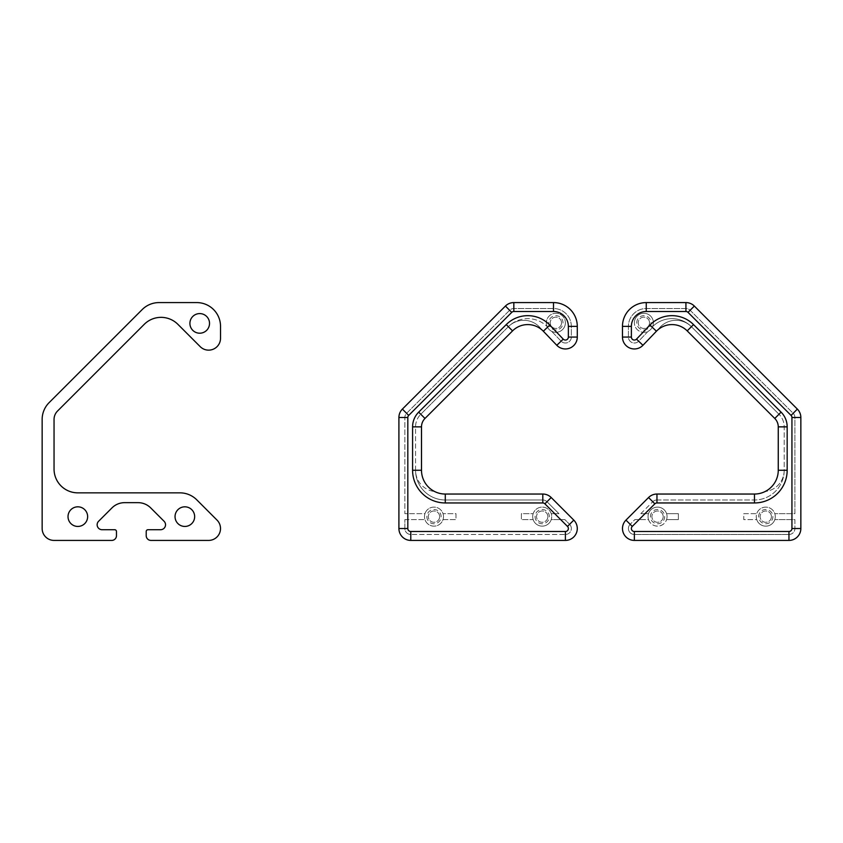 <?xml version="1.0" encoding="UTF-8"?>
<svg xmlns="http://www.w3.org/2000/svg" width="843" height="843" viewBox="0 0 843 843"><rect width="100%" height="100%" fill="white"/><g stroke="black" fill="none" stroke-linecap="round" stroke-linejoin="round"><path stroke-width="0.63" stroke-dasharray="4.21 3.16" d="M189.907 323.396A9.81 9.81 0 0 0 199.717 333.206A9.81 9.81 0 0 0 209.528 323.396A9.81 9.81 0 0 0 199.717 313.585A9.81 9.81 0 0 0 189.907 323.396M175.038 516.633A9.81 9.81 0 0 0 184.849 526.443A9.81 9.81 0 0 0 194.659 516.633A9.81 9.81 0 0 0 184.849 506.822A9.81 9.81 0 0 0 175.038 516.633M68.02 516.633A9.81 9.81 0 0 0 77.83 526.443A9.81 9.81 0 0 0 87.64 516.633A9.81 9.81 0 0 0 77.83 506.822A9.81 9.81 0 0 0 68.02 516.633M97.145 524.767A4.953 4.953 0 0 1 98.599 521.269L111.982 507.886A17.84 17.84 0 0 1 124.595 502.66L138.083 502.66A17.84 17.84 0 0 1 150.697 507.886L164.079 521.269A4.953 4.953 0 0 1 160.581 529.72L147.989 529.72A1.781 1.781 0 0 0 146.208 531.501L146.208 535.663A4.752 4.752 0 0 0 150.96 540.416L208.632 540.416A11.897 11.897 0 0 0 217.041 520.12L196.746 499.815A23.783 23.783 0 0 0 179.928 492.849L77.83 492.849A23.783 23.783 0 0 1 54.047 469.066L54.047 419.456A11.897 11.897 0 0 1 57.524 411.047L144.248 324.323A23.783 23.783 0 0 1 177.884 324.323L200.223 346.663A11.897 11.897 0 0 0 220.529 338.254L220.529 326.367A23.783 23.783 0 0 0 196.746 302.584L159.032 302.584A23.783 23.783 0 0 0 142.214 309.55L49.115 402.638A23.783 23.783 0 0 0 42.15 419.456L42.15 528.529A11.897 11.897 0 0 0 54.047 540.416L111.719 540.416A4.752 4.752 0 0 0 116.471 535.663L116.471 531.501A1.781 1.781 0 0 0 114.69 529.72L102.098 529.72A4.953 4.953 0 0 1 97.145 524.767M561.522 322.795A5.648 5.648 0 0 0 555.874 317.147A5.648 5.648 0 0 0 550.226 322.795A5.648 5.648 0 0 0 555.874 328.443A5.648 5.648 0 0 0 561.522 322.795A5.648 5.648 0 0 0 555.874 317.147A5.648 5.648 0 0 0 550.226 322.795A5.648 5.648 0 0 0 555.874 328.443A5.648 5.648 0 0 0 561.522 322.795M547.855 516.633A5.648 5.648 0 0 0 542.207 510.984A5.648 5.648 0 0 0 536.548 516.633A5.648 5.648 0 0 0 542.207 522.281A5.648 5.648 0 0 0 547.855 516.633A5.648 5.648 0 0 0 542.207 510.984A5.648 5.648 0 0 0 536.548 516.633A5.648 5.648 0 0 0 542.207 522.281A5.648 5.648 0 0 0 547.855 516.633M439.635 516.633A5.648 5.648 0 0 0 433.987 510.984A5.648 5.648 0 0 0 428.339 516.633A5.648 5.648 0 0 0 433.987 522.281A5.648 5.648 0 0 0 439.635 516.633A5.648 5.648 0 0 0 433.987 510.984A5.648 5.648 0 0 0 428.339 516.633A5.648 5.648 0 0 0 433.987 522.281A5.648 5.648 0 0 0 439.635 516.633M548.751 322.795A7.123 7.123 0 0 0 555.874 329.919A7.123 7.123 0 0 0 562.998 322.795A7.123 7.123 0 0 0 555.874 315.672A7.123 7.123 0 0 0 548.751 322.795M565.39 322.795A9.515 9.515 0 0 1 555.874 332.311A9.515 9.515 0 0 1 546.369 322.795A9.515 9.515 0 0 0 551.67 331.331A9.515 9.515 0 0 0 565.39 322.795A9.515 9.515 0 0 0 555.874 313.28A9.515 9.515 0 0 0 546.369 322.795A9.515 9.515 0 0 1 555.874 313.28A9.515 9.515 0 0 1 565.39 322.795M426.864 516.633A7.123 7.123 0 0 0 433.987 523.756A7.123 7.123 0 0 0 441.11 516.633A7.123 7.123 0 0 0 433.987 509.509A7.123 7.123 0 0 0 426.864 516.633M443.502 516.633A9.515 9.515 0 0 1 433.987 526.148A9.515 9.515 0 0 1 424.946 513.661L404.851 513.661L404.851 417.506L404.851 513.661L424.946 513.661A9.515 9.515 0 0 1 443.502 516.633A9.515 9.515 0 0 1 443.028 519.604L455.989 519.604L455.989 513.661L443.028 513.661L455.989 513.661L455.989 519.604L443.028 519.604A9.515 9.515 0 0 1 424.472 516.633A9.515 9.515 0 0 1 433.987 507.117A9.515 9.515 0 0 1 443.502 516.633M535.084 516.633A7.123 7.123 0 0 0 542.207 523.756A7.123 7.123 0 0 0 549.33 516.633A7.123 7.123 0 0 0 542.207 509.509A7.123 7.123 0 0 0 535.084 516.633M551.712 516.633A9.515 9.515 0 0 1 542.207 526.148A9.515 9.515 0 0 1 533.166 513.661L521.395 513.661L521.395 519.604L533.166 519.604A9.515 9.515 0 0 0 551.238 519.604L564.884 519.604L569.594 524.325L564.884 519.604L551.238 519.604A9.515 9.515 0 0 0 542.207 507.117A9.515 9.515 0 0 0 533.166 513.661L521.395 513.661L521.395 519.604L533.166 519.604A9.515 9.515 0 0 1 542.207 507.117A9.515 9.515 0 0 1 551.712 516.633M565.39 534.473A5.943 5.943 0 0 0 569.594 524.325A5.943 5.943 0 0 1 565.39 534.473L410.794 534.473L565.39 534.473M573.798 520.12A11.897 11.897 0 0 1 565.39 540.416L410.794 540.416A11.897 11.897 0 0 1 398.908 528.529L398.908 417.506A11.897 11.897 0 0 1 402.385 409.097L505.421 306.062A11.897 11.897 0 0 1 513.83 302.584L553.503 302.584A23.783 23.783 0 0 1 577.286 326.367L577.286 337.063A11.897 11.897 0 0 1 556.801 345.293L543.335 331.225A21.539 21.539 0 0 0 541.606 329.613A21.781 21.781 0 0 0 508.35 326.684A27.482 27.482 0 0 1 547.181 326.652A27.482 27.482 0 0 0 508.35 326.684L420.783 414.25L508.35 326.684A21.781 21.781 0 0 1 541.606 329.613A21.539 21.539 0 0 0 512.555 330.888L424.988 418.455A11.897 11.897 0 0 0 421.5 426.864L421.5 470.257A23.783 23.783 0 0 0 445.283 494.04L542.797 494.04A11.897 11.897 0 0 1 551.206 497.528L573.798 520.12M551.67 331.331L561.101 341.183A5.943 5.943 0 0 0 571.333 337.063L571.333 326.367A17.84 17.84 0 0 0 553.503 308.527L513.83 308.527A5.943 5.943 0 0 0 509.625 310.266L406.589 413.302A5.943 5.943 0 0 0 404.851 417.506A5.943 5.943 0 0 1 406.589 413.302L509.625 310.266A5.943 5.943 0 0 1 513.83 308.527L553.503 308.527A17.84 17.84 0 0 1 571.333 326.367L571.333 337.063A5.943 5.943 0 0 1 561.101 341.183L551.67 331.331M404.851 519.604L424.946 519.604L404.851 519.604L404.851 528.529A5.943 5.943 0 0 0 410.794 534.473A5.943 5.943 0 0 1 404.851 528.529L404.851 519.604M558.941 513.661L551.238 513.661L558.941 513.661L547.002 501.733A5.943 5.943 0 0 0 542.797 499.983L445.283 499.983A29.726 29.726 0 0 1 415.557 470.257A21.37 21.37 0 0 0 434.577 491.501A21.37 21.37 0 0 1 415.557 470.257L415.557 426.864A17.84 17.84 0 0 1 420.783 414.25A17.84 17.84 0 0 0 415.557 426.864L415.557 470.257A29.726 29.726 0 0 0 445.283 499.983L542.797 499.983A5.943 5.943 0 0 1 547.002 501.733L558.941 513.661M649.521 322.795A5.648 5.648 0 0 1 643.873 328.443A5.648 5.648 0 0 1 638.225 322.795A5.648 5.648 0 0 1 643.873 317.147A5.648 5.648 0 0 1 649.521 322.795A5.648 5.648 0 0 1 643.873 328.443A5.648 5.648 0 0 1 638.225 322.795A5.648 5.648 0 0 1 643.873 317.147A5.648 5.648 0 0 1 649.521 322.795M663.199 516.633A5.648 5.648 0 0 1 657.551 522.281A5.648 5.648 0 0 1 651.902 516.633A5.648 5.648 0 0 1 657.551 510.984A5.648 5.648 0 0 1 663.199 516.633A5.648 5.648 0 0 1 657.551 522.281A5.648 5.648 0 0 1 651.902 516.633A5.648 5.648 0 0 1 657.551 510.984A5.648 5.648 0 0 1 663.199 516.633M771.419 516.633A5.648 5.648 0 0 1 765.771 522.281A5.648 5.648 0 0 1 760.123 516.633A5.648 5.648 0 0 1 765.771 510.984A5.648 5.648 0 0 1 771.419 516.633A5.648 5.648 0 0 1 765.771 522.281A5.648 5.648 0 0 1 760.123 516.633A5.648 5.648 0 0 1 765.771 510.984A5.648 5.648 0 0 1 771.419 516.633M636.75 322.795A7.123 7.123 0 0 1 643.873 315.672A7.123 7.123 0 0 1 650.996 322.795A7.123 7.123 0 0 1 643.873 329.919A7.123 7.123 0 0 1 636.75 322.795M653.388 322.795A9.515 9.515 0 0 0 643.873 313.28A9.515 9.515 0 0 0 634.368 322.795A9.515 9.515 0 0 1 643.873 313.28A9.515 9.515 0 0 1 652.577 326.652A27.482 27.482 0 0 1 691.408 326.684A27.482 27.482 0 0 0 652.577 326.652A9.515 9.515 0 0 1 648.088 331.331L638.657 341.183A5.943 5.943 0 0 1 628.414 337.063L628.414 326.367A17.84 17.84 0 0 1 646.254 308.527L685.928 308.527A5.943 5.943 0 0 1 690.132 310.266L793.158 413.302A5.943 5.943 0 0 1 794.907 417.506L794.907 513.661L774.801 513.661L794.907 513.661L794.907 417.506A5.943 5.943 0 0 0 793.158 413.302L690.132 310.266A5.943 5.943 0 0 0 685.928 308.527L646.254 308.527A17.84 17.84 0 0 0 628.414 326.367L628.414 337.063A5.943 5.943 0 0 0 638.657 341.183L648.088 331.331A9.515 9.515 0 0 1 634.368 322.795A9.515 9.515 0 0 0 643.873 332.311A9.515 9.515 0 0 0 653.388 322.795M758.647 516.633A7.123 7.123 0 0 1 765.771 509.509A7.123 7.123 0 0 1 772.894 516.633A7.123 7.123 0 0 1 765.771 523.756A7.123 7.123 0 0 1 758.647 516.633M775.286 516.633A9.515 9.515 0 0 0 765.771 507.117A9.515 9.515 0 0 0 756.729 519.604L743.768 519.604L743.768 513.661L756.729 513.661A9.515 9.515 0 0 0 765.771 526.148A9.515 9.515 0 0 0 774.801 513.661A9.515 9.515 0 0 0 756.729 513.661L743.768 513.661L743.768 519.604L756.729 519.604A9.515 9.515 0 0 0 775.286 516.633M650.427 516.633A7.123 7.123 0 0 1 657.551 509.509A7.123 7.123 0 0 1 664.674 516.633A7.123 7.123 0 0 1 657.551 523.756A7.123 7.123 0 0 1 650.427 516.633M667.066 516.633A9.515 9.515 0 0 0 657.551 507.117A9.515 9.515 0 0 0 648.52 519.604L634.874 519.604L630.164 524.325L634.874 519.604L648.52 519.604A9.515 9.515 0 0 0 667.066 516.633A9.515 9.515 0 0 0 666.592 513.661L678.362 513.661L678.362 519.604L666.592 519.604L678.362 519.604L678.362 513.661L666.592 513.661A9.515 9.515 0 0 0 648.035 516.633A9.515 9.515 0 0 0 657.551 526.148A9.515 9.515 0 0 0 667.066 516.633M628.414 528.529A5.943 5.943 0 0 1 630.164 524.325A5.943 5.943 0 0 0 634.368 534.473A5.943 5.943 0 0 1 628.414 528.529M622.471 528.529A11.897 11.897 0 0 0 634.368 540.416L788.953 540.416A11.897 11.897 0 0 0 800.85 528.529L800.85 417.506A11.897 11.897 0 0 0 797.362 409.097L694.337 306.062A11.897 11.897 0 0 0 685.928 302.584L646.254 302.584A23.783 23.783 0 0 0 622.471 326.367L622.471 337.063A11.897 11.897 0 0 0 642.956 345.293L656.423 331.225A21.539 21.539 0 0 1 658.151 329.613A21.781 21.781 0 0 1 691.408 326.684L778.974 414.25L691.408 326.684A21.781 21.781 0 0 0 658.151 329.613A21.539 21.539 0 0 1 687.203 330.888L774.77 418.455A11.897 11.897 0 0 1 778.258 426.864L778.258 470.257A23.783 23.783 0 0 1 754.474 494.04L656.96 494.04A11.897 11.897 0 0 0 648.552 497.528L625.959 520.12A11.897 11.897 0 0 0 622.471 528.529M784.201 470.257A21.37 21.37 0 0 1 765.17 491.501A21.37 21.37 0 0 0 784.201 470.257L784.201 426.864A17.84 17.84 0 0 0 778.974 414.25A17.84 17.84 0 0 1 784.201 426.864L784.201 470.257A29.726 29.726 0 0 1 754.474 499.983A29.726 29.726 0 0 0 784.201 470.257M656.96 499.983L754.474 499.983L656.96 499.983A5.943 5.943 0 0 0 652.756 501.733A5.943 5.943 0 0 1 656.96 499.983M640.817 513.661L652.756 501.733L640.817 513.661L648.52 513.661L640.817 513.661M788.953 534.473L634.368 534.473L788.953 534.473A5.943 5.943 0 0 0 794.907 528.529A5.943 5.943 0 0 1 788.953 534.473M794.907 519.604L794.907 528.529L794.907 519.604L774.801 519.604L794.907 519.604"/><path stroke-width="1.26" d="M189.907 323.396A9.81 9.81 0 0 0 199.717 333.206A9.81 9.81 0 0 0 209.528 323.396A9.81 9.81 0 0 0 199.717 313.585A9.81 9.81 0 0 0 189.907 323.396M175.038 516.633A9.81 9.81 0 0 0 184.849 526.443A9.81 9.81 0 0 0 194.659 516.633A9.81 9.81 0 0 0 184.849 506.822A9.81 9.81 0 0 0 175.038 516.633M68.02 516.633A9.81 9.81 0 0 0 77.83 526.443A9.81 9.81 0 0 0 87.64 516.633A9.81 9.81 0 0 0 77.83 506.822A9.81 9.81 0 0 0 68.02 516.633M97.145 524.767A4.953 4.953 0 0 1 98.599 521.269L111.982 507.886A17.84 17.84 0 0 1 124.595 502.66L138.083 502.66A17.84 17.84 0 0 1 150.697 507.886L164.079 521.269A4.953 4.953 0 0 1 160.581 529.72L147.989 529.72A1.781 1.781 0 0 0 146.208 531.501L146.208 535.663A4.752 4.752 0 0 0 150.96 540.416L208.632 540.416A11.897 11.897 0 0 0 217.041 520.12L196.746 499.815A23.783 23.783 0 0 0 179.928 492.849L77.83 492.849A23.783 23.783 0 0 1 54.047 469.066L54.047 419.456A11.897 11.897 0 0 1 57.524 411.047L144.248 324.323A23.783 23.783 0 0 1 177.884 324.323L200.223 346.663A11.897 11.897 0 0 0 220.529 338.254L220.529 326.367A23.783 23.783 0 0 0 196.746 302.584L159.032 302.584A23.783 23.783 0 0 0 142.214 309.55L49.115 402.638A23.783 23.783 0 0 0 42.15 419.456L42.15 528.529A11.897 11.897 0 0 0 54.047 540.416L111.719 540.416A4.752 4.752 0 0 0 116.471 535.663L116.471 531.501A1.781 1.781 0 0 0 114.69 529.72L102.098 529.72A4.953 4.953 0 0 1 97.145 524.767M577.286 528.529A11.897 11.897 0 0 0 573.798 520.12L551.206 497.528A11.897 11.897 0 0 0 542.797 494.04L445.283 494.04A23.783 23.783 0 0 1 421.5 470.257L421.5 426.864A11.897 11.897 0 0 1 424.988 418.455L512.555 330.888A21.539 21.539 0 0 1 543.335 331.225L556.801 345.293A11.897 11.897 0 0 0 577.286 337.063L577.286 326.367A23.783 23.783 0 0 0 553.503 302.584L513.83 302.584A11.897 11.897 0 0 0 505.421 306.062L402.385 409.097A11.897 11.897 0 0 0 398.908 417.506L398.908 528.529A11.897 11.897 0 0 0 410.794 540.416L565.39 540.416A11.897 11.897 0 0 0 577.286 528.529A11.897 11.897 0 0 1 565.39 540.416L565.39 531.501L410.794 531.501A2.972 2.972 0 0 1 407.822 528.529L407.822 417.506A2.972 2.972 0 0 1 408.697 415.409L511.733 312.374A2.972 2.972 0 0 1 513.83 311.499L553.503 311.499A14.868 14.868 0 0 1 568.361 326.367L568.361 337.063A2.972 2.972 0 0 1 563.24 339.128L549.773 325.061A30.453 30.453 0 0 0 506.243 324.587L418.676 412.153A20.812 20.812 0 0 0 412.585 426.864L412.585 470.257A32.698 32.698 0 0 0 445.283 502.955L542.797 502.955A2.972 2.972 0 0 1 544.894 503.829L567.497 526.422A2.972 2.972 0 0 1 565.39 531.501M634.368 540.416A11.897 11.897 0 0 1 625.959 520.12L648.552 497.528A11.897 11.897 0 0 1 656.96 494.04L754.474 494.04A23.783 23.783 0 0 0 778.258 470.257L778.258 426.864A11.897 11.897 0 0 0 774.77 418.455L687.203 330.888A21.539 21.539 0 0 0 656.423 331.225L642.956 345.293A11.897 11.897 0 0 1 622.471 337.063L622.471 326.367A23.783 23.783 0 0 1 646.254 302.584L685.928 302.584A11.897 11.897 0 0 1 694.337 306.062L797.362 409.097A11.897 11.897 0 0 1 800.85 417.506L800.85 528.529A11.897 11.897 0 0 1 788.953 540.416L634.368 540.416L634.368 531.501L788.953 531.501A2.972 2.972 0 0 0 791.935 528.529L791.935 417.506A2.972 2.972 0 0 0 791.061 415.409L688.025 312.374A2.972 2.972 0 0 0 685.928 311.499L646.254 311.499A14.868 14.868 0 0 0 631.386 326.367L631.386 337.063A2.972 2.972 0 0 0 636.507 339.128L649.974 325.061A30.453 30.453 0 0 1 693.515 324.587L781.082 412.153A20.812 20.812 0 0 1 787.172 426.864L787.172 470.257A32.698 32.698 0 0 1 754.474 502.955L656.96 502.955A2.972 2.972 0 0 0 654.853 503.829L632.261 526.422A2.972 2.972 0 0 0 634.368 531.501M567.497 526.422L573.798 520.12M544.894 503.829L551.206 497.528A11.897 11.897 0 0 0 542.797 494.04L542.797 502.955M407.822 528.529L398.908 528.529A11.897 11.897 0 0 0 410.794 540.416L410.794 531.501M408.697 415.409L402.385 409.097A11.897 11.897 0 0 0 398.908 417.506L407.822 417.506M513.83 311.499L513.83 302.584A11.897 11.897 0 0 0 505.421 306.062L511.733 312.374M568.361 326.367L577.286 326.367A23.783 23.783 0 0 0 553.503 302.584L553.503 311.499M563.24 339.128L556.801 345.293A11.897 11.897 0 0 0 577.286 337.063L568.361 337.063M506.243 324.587L512.555 330.888A21.539 21.539 0 0 1 543.335 331.225L549.773 325.061M412.585 426.864L421.5 426.864A11.897 11.897 0 0 1 424.988 418.455L418.676 412.153M445.283 502.955L445.283 494.04A23.783 23.783 0 0 1 421.5 470.257L412.585 470.257M654.853 503.829L648.552 497.528A11.897 11.897 0 0 1 656.96 494.04L656.96 502.955M622.471 528.529A11.897 11.897 0 0 1 625.959 520.12L632.261 526.422M791.935 528.529L800.85 528.529A11.897 11.897 0 0 1 788.953 540.416L788.953 531.501M791.061 415.409L797.362 409.097A11.897 11.897 0 0 1 800.85 417.506L791.935 417.506M685.928 311.499L685.928 302.584A11.897 11.897 0 0 1 694.337 306.062L688.025 312.374M631.386 326.367L622.471 326.367A23.783 23.783 0 0 1 646.254 302.584L646.254 311.499M636.507 339.128L642.956 345.293A11.897 11.897 0 0 1 622.471 337.063L631.386 337.063M693.515 324.587L687.203 330.888A21.539 21.539 0 0 0 656.423 331.225L649.974 325.061M787.172 426.864L778.258 426.864A11.897 11.897 0 0 0 774.77 418.455L781.082 412.153M754.474 502.955L754.474 494.04A23.783 23.783 0 0 0 778.258 470.257L787.172 470.257"/></g></svg>
